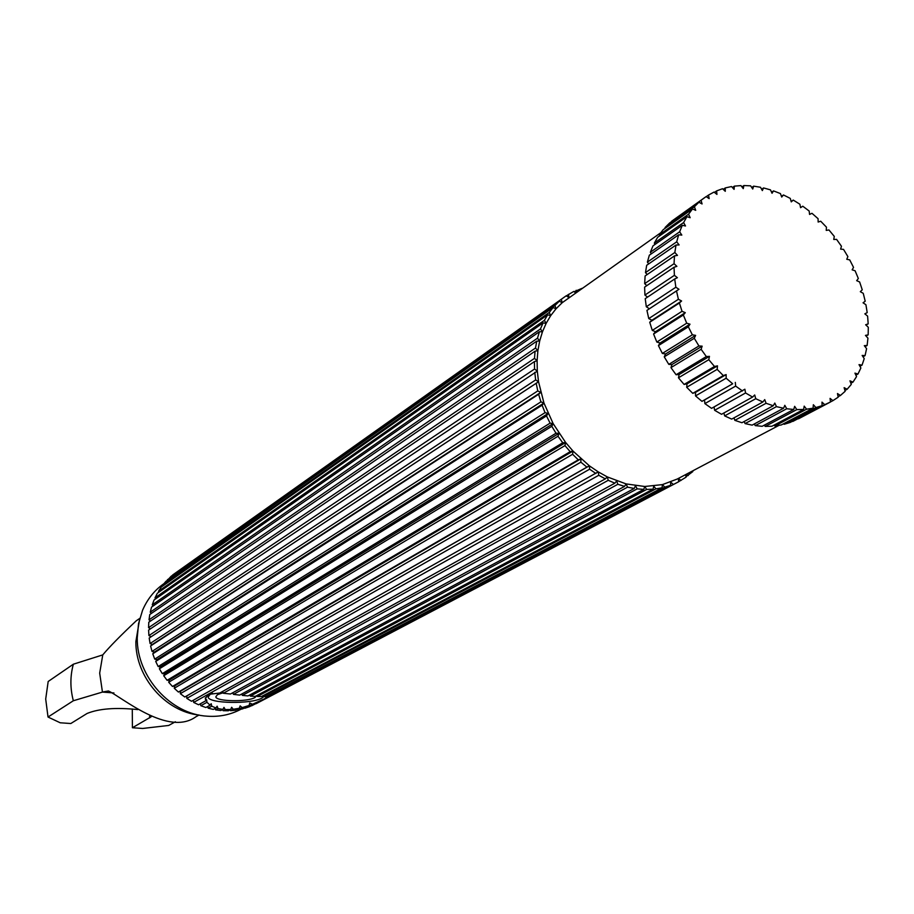 <?xml version="1.0" encoding="UTF-8"?>
<svg xmlns="http://www.w3.org/2000/svg" width="914" height="914" viewBox="0 0 914 914"><rect width="100%" height="100%" fill="white"/><g stroke="black" fill="none" stroke-linecap="round" stroke-linejoin="round"><path stroke-width="1.37" d="M223.142 692.755L217.463 694.64L215.807 696.834C216.092 701.586 247.351 702.135 254.949 697.542L256.788 695.588M232.739 692.778L233.447 694.366L239.719 695.108L624.559 486.385L617.853 484.283L233.447 694.366M212.414 693.155L210.38 694.092L208.141 697.074C208.552 703.62 251.373 704.374 261.895 698.079L263.952 696.548M778.911 425.398L677.263 479.027L662.41 484.614L644.724 486.488L626.09 483.906L607.342 476.925L598.202 471.853L598.773 475.269L605.297 478.867L219.783 693.006L207.832 694.48L205.399 699.016L205.936 700.695L206.655 699.713L206.941 702.306L210.106 705.185L211.191 703.711L211.774 706.202L215.967 707.984L217.121 706.191L218 708.567L222.89 709.401L223.987 707.367L225.198 709.572L230.671 709.504L231.653 707.287L233.23 709.275L239.297 708.27L240.131 705.894L242.153 707.596L249.088 705.494L249.751 703.003L252.504 704.237L264.409 698.867L267.208 696.811L266.739 696.182M595.917 473.509L589.621 469.202L186.81 698.387L191.529 701.266L598.202 471.853L589.359 465.809L572.998 451.059L565.663 442.525L553.141 423.616L543.956 403.028L538.529 381.732L537.306 371.13L148.594 630.089L148.925 635.584L535.65 379.916L534.781 372.364M240.908 709.275L240.485 709.493C230.385 714.759 219.394 717.01 207.512 716.21C170.815 714.462 136.7 676.703 137.237 637.983L138.528 623.702L142.55 610.312C147.234 599.367 154.203 590.581 163.492 583.966L163.88 583.692M199.103 715.056C165.491 711.709 135.432 676.954 135.866 641.617L139.773 618.344M113.942 692.961L102.448 692.081L99.683 673.127L102.768 654.892L73.36 664.204L48.179 681.49L45.7 699.039L48.019 717.033L60.221 722.791L70.812 723.522L87.104 713.457C98.986 708.613 115.85 707.322 137.694 709.584M102.894 691.955L108.435 690.961C121.928 697.154 168.347 736.981 196.064 716.667L199.046 715.045M211.774 706.202L208.163 708.179L207.638 706.545M215.967 707.984L213.316 709.424L208.163 708.179M206.941 702.306L200.817 705.699L200.406 703.769M210.106 705.185L205.879 707.505L200.817 705.699M605.297 478.867L607.342 476.925L608.221 480.318L614.871 483.186L230.477 694.012L223.313 693.258L222.685 691.395M608.221 480.318L223.313 693.258M598.773 475.269L193.677 702.42L193.414 700.193M205.936 700.695L198.589 704.774L193.677 702.42M252.504 704.237L244.552 707.882M662.079 487.79L655.898 488.853L263.038 696.548L265.985 696.582L662.079 487.79L662.41 484.614L664.764 487.139L670.636 485.311L249.625 706.636L244.895 708.236M664.764 487.139L266.865 696.674M242.153 707.596L237.823 709.881L237.354 709.298M249.088 705.494L242.747 708.83L237.823 709.881M233.23 709.275L230.534 710.704L229.974 709.87M239.297 708.27L235.606 710.224L230.534 710.704M643.776 489.39L637.184 488.864L250.333 696.114L255.269 696.399L643.776 489.39L644.724 486.488L646.678 489.436L653.099 489.161L261.427 696.548L257.302 696.468L256.811 695.577M646.678 489.436L257.302 696.468M218 708.567L215.613 709.858L215.041 708.499M222.89 709.401L220.8 710.532L215.613 709.858M624.559 486.385L626.09 483.906L627.541 487.151L634.225 488.464L247.98 695.931L242.37 695.394L241.707 694.034M627.541 487.151L242.37 695.394M225.198 709.572L223.107 710.692L222.513 709.607M230.671 709.504L228.26 710.795L223.107 710.692M634.225 488.464L635.47 485.757L637.184 488.864M653.099 489.161L653.739 486.099L655.898 488.853M614.871 483.186L616.676 480.947L617.853 484.283M186.81 698.387L186.776 695.931L184.777 697.005L180.309 693.657L180.526 691.224L178.401 692.058L174.254 688.253L174.711 685.888L172.483 686.471L168.702 682.267L169.398 679.982L167.102 680.313L163.72 675.743L164.657 673.572L162.315 673.641L159.379 668.774L160.533 666.74L158.179 666.546L155.711 661.428L157.082 659.554L154.729 659.108L152.775 653.796L154.329 652.116L152.021 651.408L150.593 645.97L152.33 644.484L150.079 643.536L149.199 638.041L151.084 636.772L148.925 635.584M150.387 628.901L148.571 627.655L148.788 622.217L534.404 361.613L534.553 369.028L537.306 371.13L537.101 360.722L534.404 361.613M150.502 621.063L149.016 619.829L149.782 614.516L535.067 351.182L534.496 358.368L537.101 360.722L537.889 350.645L535.067 351.182M151.427 613.385L150.25 612.186L151.564 607.067L536.758 341.162L535.478 348.04L537.889 350.645L539.683 340.991L536.758 341.162M153.175 605.948L152.261 604.84L154.089 599.95L539.454 331.702L537.478 338.191L539.683 340.991L542.436 331.873L539.454 331.702M155.688 598.841L155.014 597.847L157.345 593.255L543.099 322.882L540.471 328.914L542.436 331.873L546.115 323.407L543.099 322.882M158.945 592.135L158.488 591.289L161.287 587.051L547.669 314.793L544.413 320.311L546.115 323.407L550.674 315.673L547.669 314.793M162.909 585.908L162.623 585.246L165.868 581.395L553.084 307.538L549.245 312.474L550.674 315.673L556.066 308.749L553.084 307.538M167.525 580.219L171.021 576.357L559.299 301.186L554.912 305.493L556.066 308.749L562.201 302.705L559.299 301.186M172.757 575.135L564.978 296.662L566.212 295.805L568.976 297.576M678.428 481.872L251.499 705.654M184.777 697.005L586.879 467.134L580.858 462.176L180.309 693.657M178.401 692.058L578.265 459.833L572.61 454.281L174.254 688.253M172.483 686.471L570.187 451.687L564.955 445.598L168.702 682.267M167.102 680.313L562.738 442.787L557.997 436.241L163.72 675.743M162.315 673.641L556.009 433.236L551.816 426.301L159.379 668.774M158.179 666.546L550.091 423.148L546.492 415.916L155.711 661.428M154.729 659.108L545.041 412.648L542.082 405.199L152.775 653.796M152.021 651.408L540.917 401.863L538.632 394.288L150.593 645.97M150.079 643.536L537.775 390.906L536.198 383.297L149.199 638.041M148.571 627.655L534.553 369.028M149.016 619.829L534.496 358.368M150.25 612.186L535.478 348.04M152.261 604.84L537.478 338.191M155.014 597.847L540.471 328.914M158.488 591.289L544.413 320.311M162.623 585.246L549.245 312.474M167.388 579.784L554.912 305.493M172.712 574.94L564.978 296.662M566.326 295.873L573.764 291.429L575.626 292.88M574.163 291.737L582.081 288.321M692.641 470.916L692.812 471.59L686.003 476.72M685.626 474.617L686.083 477.154L678.656 481.678M681.01 480.444L678.382 478.433L678.656 481.747L251.67 705.802M586.879 467.134L589.359 465.809L589.621 469.202M578.265 459.833L580.927 458.851L580.858 462.176M570.187 451.687L572.998 451.059L572.61 454.281M562.738 442.787L565.663 442.525L564.955 445.598M556.009 433.236L559.025 433.339L557.997 436.241M550.091 423.148L553.141 423.616L551.816 426.301M545.041 412.648L548.103 413.471L546.492 415.916M540.917 401.863L543.956 403.028L542.082 405.199M537.775 390.906L540.757 392.403L538.632 394.288M535.65 379.916L538.529 381.732L536.198 383.297M561.356 299.426L562.201 302.705L660.742 232.762M568.474 294.354L569.011 297.553M576.197 290.298L576.357 292.366M686.231 474.297L688.231 475.543M670.636 485.311L670.648 482.044L673.161 484.329M776.443 406.639L745.081 423.593L752.131 425.136L783.584 408.238L776.443 406.639L774.809 403.063L773.255 405.736L741.94 422.725L734.856 420.349L733.953 417.869M773.255 405.736L766.069 403.28L764.732 399.612L762.882 402L731.703 419.103L724.665 415.904L723.877 413.002M762.882 402L755.741 398.71L754.713 394.974L752.588 397.064L721.546 414.293L714.634 410.306L714.028 406.993M752.588 397.064L745.561 392.963L744.864 389.215L711.595 408.352L704.877 403.611L704.545 399.978L701.952 401.349L695.531 395.911L695.531 392.346L692.755 393.34L686.688 387.273L687.031 383.823L684.083 384.44L678.462 377.802L679.148 374.512L676.074 374.74L670.956 367.622L671.973 364.526L668.797 364.366L664.25 356.837L665.586 353.981L662.364 353.421L658.434 345.595L660.079 343.001L656.835 342.053L653.579 334.01L655.509 331.713L652.288 330.4L649.728 322.231L651.922 320.254L648.757 318.586L646.941 310.394L649.374 308.761L646.301 306.761L645.227 298.649L674.715 278.964L675.846 287.236L646.301 306.761M647.535 297.119L644.93 295.073L644.621 287.122L674.041 267.242L674.395 275.331L644.93 295.073M646.804 285.648L644.656 283.648L645.113 275.959L674.475 255.886L674.052 263.7L644.656 283.648M647.215 274.52L645.478 272.623L646.689 265.288L676.017 245.032L674.84 252.493L645.478 272.623M648.746 263.86L647.386 262.112L649.328 255.212L678.634 234.807L676.714 241.822L647.386 262.112M651.362 253.795L650.345 252.253L652.984 245.855L682.29 225.312L679.65 231.802L650.345 252.253M655.03 244.426L654.31 243.135L657.623 237.32L686.94 216.664L683.615 222.559L654.31 243.135M659.691 235.869L659.234 234.875L663.176 229.688L692.515 208.94L688.562 214.184L659.234 234.875M665.289 228.192L665.049 227.54L669.562 223.05L698.936 202.223L694.4 206.758L665.049 227.54M671.756 221.485L706.145 196.579L709.173 198.635L708.51 195.07L714.04 192.066L716.942 194.408L716.599 190.912L722.54 188.718L725.27 191.312L725.259 187.93L731.531 186.559L734.079 189.381L734.388 186.136L740.934 185.599L743.265 188.627L743.882 185.542L750.623 185.839L752.725 189.027L753.65 186.148L760.505 187.267L762.345 190.592L763.567 187.941L770.479 189.861L772.044 193.277L773.541 190.889L780.43 193.585L781.721 197.058L783.469 194.956L790.267 198.395L791.261 201.88L793.249 200.075L799.876 204.222L800.573 207.695L802.778 206.21L809.176 211.02L809.564 214.436L811.963 213.293L818.076 218.697L818.144 222.033L820.715 221.234L826.473 227.186L826.233 230.408L828.941 229.951L834.288 236.406L833.751 239.468L836.573 239.365L841.451 246.243L840.617 249.122L843.519 249.373L847.895 256.606L846.764 259.279L849.712 259.884L853.539 267.391L852.134 269.824L855.104 270.784L858.337 278.507L856.669 280.667L859.64 281.969L862.245 289.818L860.314 291.692L863.25 293.325L865.204 301.22L863.056 302.797L865.924 304.728L867.192 312.599L864.907 313.902M830.22 402.137L792.587 421.194M867.192 312.599L864.838 313.845L867.603 316.084L868.186 323.853L865.649 324.756L868.289 327.269L868.163 334.844L865.467 335.392L867.946 338.157L867.123 345.469L864.301 345.663L866.598 348.645L865.067 355.615L862.142 355.443L864.233 358.619L862.016 365.166L859.023 364.629L860.874 367.976L857.983 374.032L854.944 373.129L856.544 376.602L853.002 382.098L849.963 380.841L851.288 384.406L847.129 389.273L844.125 387.673L845.153 391.295L840.412 395.488L837.464 393.546L838.195 397.19L832.917 400.64L830.072 398.378L830.472 402L824.725 404.685L821.994 402.126L822.074 405.69L790.21 422.439L784.109 424.302L783.595 423.742M822.074 405.69L815.916 407.553L813.346 404.731L813.094 408.192L781.31 424.941L774.855 425.97L774.147 425.056M813.094 408.192L806.571 409.198L804.194 406.136L803.612 409.461L771.93 426.232L765.201 426.415L764.355 425.136M745.081 423.593L744.145 421.525M766.069 403.28L734.856 420.349M755.741 398.71L724.665 415.904M745.561 392.963L714.634 410.306M742.476 390.964L735.656 386.096L704.877 403.611M701.952 401.349L732.685 383.777L726.15 378.213L695.531 395.911M692.755 393.34L723.328 375.585L717.159 369.37L686.688 387.273M684.083 384.44L714.508 366.48L708.784 359.693L678.462 377.802M676.074 374.74L706.339 356.563L701.129 349.297L670.956 367.622M668.797 364.366L698.924 345.96L694.286 338.283L664.25 356.837M662.364 353.421L692.355 334.798L688.333 326.801L658.434 345.595M656.835 342.053L686.7 323.202L683.352 314.987L653.579 334.01M652.288 330.4L682.027 311.308L679.399 302.991L649.728 322.231M648.757 318.586L678.394 299.278L676.509 290.926L646.941 310.394M671.687 221.211L704.854 197.481M706.259 196.659L708.51 195.07M714.474 192.42L716.599 190.912M723.214 189.369L725.259 187.93M732.411 187.519L734.388 186.136M741.94 186.902L743.882 185.542M751.708 187.496L753.65 186.148M761.625 189.278L763.567 187.941M771.565 192.237L773.541 190.889M781.447 196.316L783.469 194.956M791.147 201.48L793.249 200.075M800.561 207.672L802.778 206.21M868.186 323.853L865.992 325.076M868.163 334.844L866.038 336.021M867.123 345.469L865.032 346.612M865.067 355.615L862.999 356.734M862.016 365.166L859.937 366.286M857.983 374.032L855.881 375.151M853.002 382.098L850.854 383.24M847.129 389.273L844.913 390.449M840.412 395.488L838.092 396.699M832.917 400.64L830.46 401.932M824.725 404.685L792.838 421.434M815.916 407.553L784.109 424.302M806.571 409.198L774.855 425.97M803.612 409.461L796.814 409.609L765.201 426.415M102.448 692.081L73.337 700.752L48.019 717.033M73.337 700.752C70.081 688.253 70.092 676.074 73.36 664.204M132.279 708.978L132.416 727.75L142.675 728.458L168.69 725.453L175.362 721.774M139.762 618.39L136.255 620.8C120.408 635.733 109.246 647.101 102.768 654.892M796.814 409.609L794.654 406.342L793.74 409.483L762.162 426.301L755.238 425.627L754.313 423.959M793.74 409.483L786.726 408.752L755.238 425.627M786.726 408.752L784.818 405.313L783.584 408.238M698.936 202.223L702.066 203.959L701.084 200.372M692.515 208.94L695.703 210.334L694.4 206.758M686.94 216.664L690.161 217.703L688.562 214.184M682.29 225.312L685.511 225.987L683.615 222.559M678.634 234.807L681.821 235.092L679.65 231.802M676.017 245.032L679.125 244.929L676.714 241.822M674.475 255.886L677.468 255.383L674.84 252.493M674.041 267.242L676.886 266.351L674.052 263.7M674.715 278.964L677.388 277.696L674.395 275.331M649.374 308.761L678.965 289.281L675.846 287.236M678.965 289.281L676.509 290.926M651.922 320.254L681.604 300.992L678.394 299.278M681.604 300.992L679.399 302.991M655.509 331.713L685.294 312.668L682.027 311.308M685.294 312.668L683.352 314.987M660.079 343.001L689.99 324.173L686.7 323.202M689.99 324.173L688.333 326.801M665.586 353.981L695.623 335.381L692.355 334.798M695.623 335.381L694.286 338.283M671.973 364.526L702.135 346.155L698.924 345.96M702.135 346.155L701.129 349.297M679.148 374.512L709.458 356.357L706.339 356.563M709.458 356.357L708.784 359.693M687.031 383.823L717.49 365.863L714.508 366.48M717.49 365.863L717.159 369.37M695.531 392.346L726.139 374.58L723.328 375.585M726.139 374.58L726.15 378.213M704.545 399.978L732.685 383.777M735.302 382.395L735.656 386.096M151.198 716.77L132.416 727.75M250.333 696.114L249.728 694.983M263.038 696.548L262.695 695.874M151.084 636.772L538.529 381.732M152.33 644.484L540.757 392.403M154.329 652.116L543.956 403.028M157.082 659.554L548.103 413.471M160.533 666.74L553.141 423.616M164.657 673.572L559.025 433.339M169.398 679.982L565.663 442.525M174.711 685.888L572.998 451.059M180.526 691.224L580.927 458.851M186.776 695.931L589.359 465.809M149.645 716.096L149.668 717.913M205.399 699.016L205.376 697.77M678.542 481.804L256.057 703.723M830.346 402.069L798.413 418.841M208.129 696.388L208.084 694.343"/></g></svg>
